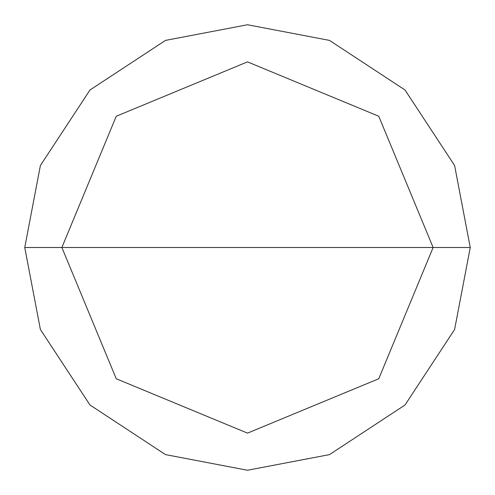 <?xml version="1.0" encoding="UTF-8"?>
<svg xmlns="http://www.w3.org/2000/svg" width="495" height="495" viewBox="0 0 495 495"><rect width="100%" height="100%" fill="white"/><g stroke="black" fill="none" stroke-linecap="round" stroke-linejoin="round"><path stroke-width="0.74" d="M61.875 247.5L116.245 116.245L247.5 61.875L378.755 116.245L433.125 247.5L61.875 247.5L116.245 378.755L247.5 433.125L378.755 378.755L433.125 247.5L470.25 247.5L454.608 329.491L405.009 405.009L329.491 454.608L247.5 470.25L165.509 454.608L89.991 405.009L40.392 329.491L24.75 247.5L40.392 329.491L89.991 405.009L165.509 454.608L247.5 470.25L329.491 454.608L405.009 405.009L454.608 329.491L470.25 247.5L454.608 165.509L405.009 89.991L329.491 40.392L247.5 24.75L165.509 40.392L89.991 89.991L40.392 165.509L24.75 247.5L433.125 247.5L378.755 378.755L247.5 433.125L116.245 378.755L61.875 247.5L24.75 247.5L40.392 165.509L89.991 89.991L165.509 40.392L247.5 24.75L329.491 40.392L405.009 89.991L454.608 165.509L470.25 247.5L433.125 247.5L378.755 116.245L247.5 61.875L116.245 116.245L61.875 247.5"/></g></svg>
